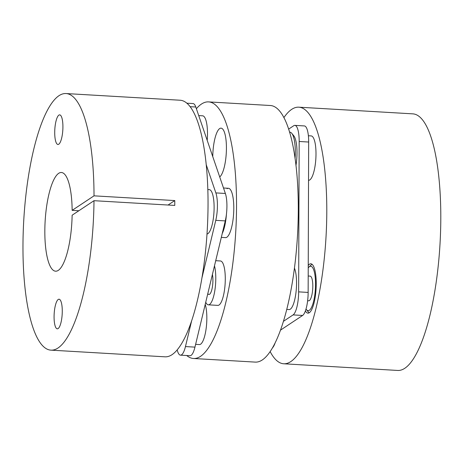 <?xml version="1.0" encoding="UTF-8"?>
<svg xmlns="http://www.w3.org/2000/svg" width="464" height="464" viewBox="0 0 464 464"><rect width="100%" height="100%" fill="white"/><g stroke="black" fill="none" stroke-linecap="round" stroke-linejoin="round"><path stroke-width="0.7" d="M198.725 115.588L202.635 115.814A22.243 6.02 93.4 0 1 207.199 140.36M214.484 265.808A22.243 6.02 93.4 0 1 215.139 288.405A22.243 6.02 93.4 0 1 209.56 304.454A22.243 6.02 93.4 0 1 208.336 304.831A22.243 6.02 93.4 0 1 205.738 302.226M215.714 260.698L220.435 260.971A22.243 6.02 93.4 0 1 225.243 281.306A22.243 6.02 93.4 0 1 219.06 305.01A22.243 6.02 93.4 0 1 217.836 305.382L208.336 304.831M205.216 304.413A22.243 6.02 93.4 0 1 206.3 327.265A22.243 6.02 93.4 0 1 200.61 344.195A22.243 6.02 93.4 0 1 199.387 344.566L195.622 344.346M294.466 268.151A22.243 6.02 93.4 0 1 296.131 291.125A22.243 6.02 93.4 0 1 290.319 309.181A22.243 6.02 93.4 0 1 289.095 309.558L286.804 309.424M274.995 343.285A22.243 6.02 93.4 0 1 272.646 347.675M212.408 274.462A11.861 3.207 93.4 0 1 212.495 286.265A11.861 3.207 93.4 0 1 209.595 294.263A11.861 3.207 93.4 0 1 208.939 294.466A11.861 3.207 93.4 0 1 207.814 293.573M212.767 156.629A24.714 6.687 93.4 0 1 219.675 128.574A24.714 6.687 93.4 0 1 221.038 128.157A24.714 6.687 93.4 0 1 226.391 150.377A24.714 6.687 93.4 0 1 219.716 176.935M227.053 188.697A24.714 6.687 93.4 0 1 228.41 188.285A24.714 6.687 93.4 0 1 233.752 210.871A24.714 6.687 93.4 0 1 226.879 237.208A24.714 6.687 93.4 0 1 225.521 237.626L221.311 237.382M196.376 108.721A128.516 34.777 93.4 0 1 201.451 104.064A128.516 34.777 93.4 0 1 208.522 101.894L270.28 105.508A128.516 34.777 93.4 0 1 298.062 222.975A128.516 34.777 93.4 0 1 262.328 359.936A128.516 34.777 93.4 0 1 255.252 362.106L193.5 358.492A128.516 34.777 93.4 0 1 186.743 355.523M208.522 101.894A128.516 34.777 93.4 0 1 236.304 219.362A128.516 34.777 93.4 0 1 200.57 356.323A128.516 34.777 93.4 0 1 193.5 358.492M283.504 321.279L293.109 314.899A19.772 5.348 -86.6 0 0 296.995 306.652A19.772 5.348 -86.6 0 0 298.642 291.868L299.17 141.485A19.772 5.348 -86.6 0 0 294.86 125.373A19.772 5.348 -86.6 0 0 293.77 125.709L288.596 129.143M280.563 330.095L302.615 315.456A19.772 5.348 -86.6 0 0 306.495 307.209A19.772 5.348 -86.6 0 0 308.142 292.424L308.67 142.036A19.772 5.348 -86.6 0 0 304.361 125.93L294.86 125.373M308.537 180.322L308.548 180.322A22.243 6.02 -86.6 0 0 314.145 170.665A22.243 6.02 -86.6 0 0 315.758 147.912A22.243 6.02 -86.6 0 0 311.153 135.911L308.374 135.749M305.399 310.921A24.714 6.687 -86.6 0 0 307.951 313.136A24.714 6.687 -86.6 0 0 314.163 302.406A24.714 6.687 -86.6 0 0 315.961 277.13A24.714 6.687 -86.6 0 0 310.839 263.79A24.714 6.687 -86.6 0 0 308.241 265.437M283.869 117.653A128.516 34.777 93.4 0 1 298.781 107.178L412.792 113.854A128.516 34.777 93.4 0 1 439.42 183.216A128.516 34.777 93.4 0 1 430.087 314.662A128.516 34.777 93.4 0 1 397.77 370.452L283.759 363.776A128.516 34.777 93.4 0 1 270.17 351.637M298.781 107.178A128.516 34.777 93.4 0 1 325.409 176.54A128.516 34.777 93.4 0 1 316.071 307.986A128.516 34.777 93.4 0 1 283.759 363.776M226.432 214.211A24.714 6.687 93.4 0 1 225.359 222.9A24.714 6.687 93.4 0 1 222.256 233.467M306.014 309.041A22.243 6.02 -86.6 0 0 306.46 309.674A22.243 6.02 -86.6 0 0 311.936 306.501A22.243 6.02 -86.6 0 0 315.352 278.887A22.243 6.02 -86.6 0 0 308.954 267.055A22.243 6.02 -86.6 0 0 308.229 267.908M308.954 267.055L311.28 264.816A24.714 6.687 93.4 0 1 312.005 264.254M308.2 276.016L310.12 276.126A12.36 3.347 93.4 0 1 312.794 284.78A12.36 3.347 93.4 0 1 310.805 298.485A12.36 3.347 93.4 0 1 308.67 300.8L307.632 300.742M309.163 312.811A24.714 6.687 93.4 0 1 308.508 312.173L306.46 309.674M186.777 103.194L193.036 103.559A19.772 5.348 93.4 0 1 195.791 107.01L225.365 193.465A19.772 5.348 93.4 0 1 225.272 220.905L194.955 347.13A19.772 5.348 93.4 0 1 191.069 355.378A19.772 5.348 93.4 0 1 189.985 355.714L180.479 355.157A19.772 5.348 93.4 0 1 177.724 351.706L177.138 349.995M191.493 321.436L185.455 346.573A19.772 5.348 93.4 0 1 181.569 354.821A19.772 5.348 93.4 0 1 180.479 355.157M207.808 189.55L209.264 189.637A22.243 6.02 93.4 0 1 214.072 209.966A22.243 6.02 93.4 0 1 207.889 233.67A22.243 6.02 93.4 0 1 207.008 234.03M66.01 93.548A128.516 34.777 -86.6 0 1 94.018 195.837L72.146 210.36A49.428 13.375 -86.6 0 0 61.387 172.504A49.428 13.375 -86.6 0 0 58.667 173.333A49.428 13.375 -86.6 0 0 44.921 226.014A49.428 13.375 -86.6 0 0 55.605 271.191A49.428 13.375 -86.6 0 0 58.325 270.355A49.428 13.375 -86.6 0 0 72.129 215.215L94.001 200.692A128.516 34.777 -86.6 0 1 58.058 347.977A128.516 34.777 -86.6 0 1 50.982 350.146L164.993 356.822A128.516 34.777 -86.6 0 0 172.069 354.653A128.516 34.777 -86.6 0 0 207.802 217.691A128.516 34.777 -86.6 0 0 180.02 100.224L66.01 93.548A128.516 34.777 -86.6 0 0 58.934 95.717A128.516 34.777 -86.6 0 0 23.2 232.679A128.516 34.777 -86.6 0 0 50.982 350.146M94.018 195.837L174.777 200.57A128.516 34.777 93.4 0 1 174.76 205.419L94.001 200.692M58.87 115.124A14.831 4.014 -86.6 0 0 54.746 130.923A14.831 4.014 -86.6 0 0 57.948 144.478A14.831 4.014 -86.6 0 0 58.766 144.229A14.831 4.014 -86.6 0 0 62.889 128.424A14.831 4.014 -86.6 0 0 59.682 114.875A14.831 4.014 -86.6 0 0 58.87 115.124M58.226 299.466A14.831 4.014 -86.6 0 0 54.102 315.265A14.831 4.014 -86.6 0 0 57.31 328.819A14.831 4.014 -86.6 0 0 58.122 328.57A14.831 4.014 -86.6 0 0 62.246 312.771A14.831 4.014 -86.6 0 0 59.038 299.216A14.831 4.014 -86.6 0 0 58.226 299.466M72.146 210.36L78.845 210.755M174.777 200.57L168.061 205.024M206.178 164.581L215.864 192.908A19.772 5.348 93.4 0 1 215.772 220.348L202.049 277.466M295.063 158.56A24.714 6.687 -86.6 0 0 291.734 133.296L293.787 135.79A22.243 6.02 93.4 0 1 296.078 164.766A22.243 6.02 93.4 0 1 295.957 165.491M291.734 133.296A24.714 6.687 -86.6 0 0 289.919 132.188L289.542 132.17M298.642 291.868L308.142 292.424M293.109 314.899L302.615 315.456M299.17 141.485L308.67 142.036M194.955 347.13L185.455 346.573M195.791 107.01L190.037 106.674M225.365 193.465L215.864 192.908M225.272 220.905L215.772 220.348M223.497 187.995L228.41 188.285"/></g></svg>

